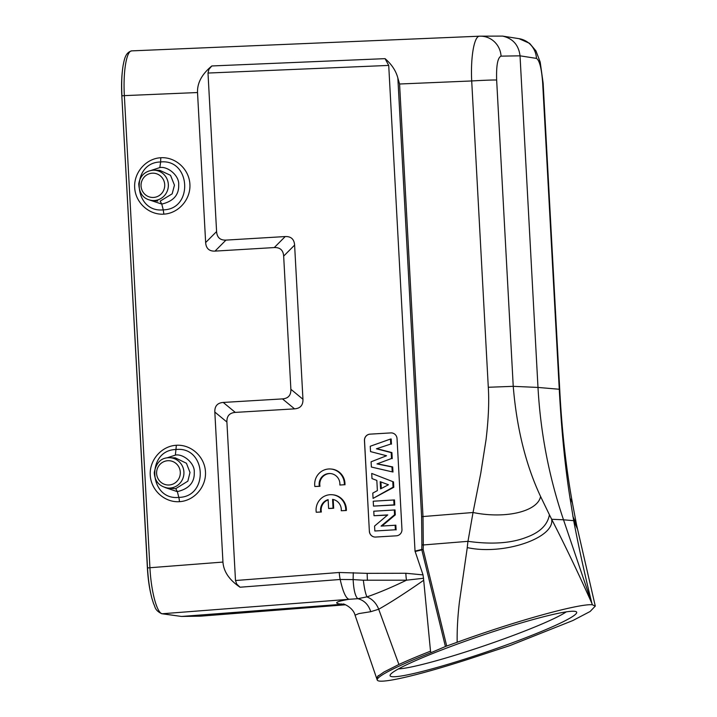 <?xml version="1.0" encoding="UTF-8"?>
<svg xmlns="http://www.w3.org/2000/svg" width="717" height="717" viewBox="0 0 717 717"><rect width="100%" height="100%" fill="white"/><g stroke="black" fill="none" stroke-linecap="round" stroke-linejoin="round"><path stroke-width="1.08" d="M574.2 611.287A98.543 8.559 -18.8 0 1 576.181 611.691A98.543 8.559 -18.8 0 1 486.216 652.058A98.543 8.559 -18.8 0 1 390.263 674.805A98.543 8.559 -18.8 0 1 475.093 637.772A98.543 8.559 -18.8 0 1 574.2 611.287M415.107 551.516L421.829 549.885A3.029 1.999 -103.7 0 1 421.748 549.473L423.164 549.554L421.829 549.885L445.418 646.528L431.034 652.658L430.514 651.179A112.193 9.742 161.2 0 0 398.903 664.471L378.693 609.235C390.828 602.388 405.822 592.726 423.693 580.268L423.039 574.9L415.026 551.104L388.722 65.417L385.065 58.651C391.679 64.342 395.936 70.795 397.854 78.019L399.575 84.006L423.003 516.572L423.308 544.965L467.986 541.335L473.032 512.503L421.605 516.661L397.854 78.019M570.06 498.342A53.416 20.99 17.8 0 1 572.659 504.302C566.143 468.828 561.823 430.514 559.717 389.349L559.26 389.25C561.536 431.087 565.139 467.448 570.06 498.342L573.69 520.667C578.556 546.354 584.624 573.923 591.884 603.373C578.52 573.537 565.113 545.503 551.66 519.269C555.039 538.064 503.262 555.558 467.278 547.591L459.454 601.715C457.733 616.19 456.971 629.705 457.168 642.271C515.89 620.877 579.103 603.481 592.35 604.754L595.253 606.125L590.136 611.484L572.883 620.528L509.877 645.605L479.099 655.705A112.193 9.742 -18.8 0 1 409.282 676.301C394.771 679.797 385.065 681.419 380.162 681.15A112.193 9.742 -18.8 0 1 377.232 680.021A112.193 9.742 -18.8 0 1 431.034 652.658M457.168 642.271L446.709 646.026L423.164 549.554L423.308 544.965L421.901 544.884L421.748 549.473L415.026 551.104M445.418 646.528L446.709 646.026M328.61 508.461L333.055 508.201L332.571 499.364A10.612 10.388 94.2 0 1 341.256 510.746L345.728 510.477A15.165 14.833 -85.8 0 0 332.025 494.721A15.165 14.833 -85.8 0 0 316.251 512.243L320.732 511.974A10.612 10.388 94.2 0 1 328.126 499.632L328.61 508.461L329.228 508.514L333.674 508.245L333.199 499.489M316.251 512.243L321.35 512.019A10.612 10.388 94.2 0 1 328.144 499.874M341.256 510.746L346.356 510.522A15.165 14.833 -85.8 0 0 332.652 494.775L332.025 494.721M147.594 567.954L149.925 567.73L124.355 95.63L121.953 95.836C121.352 84.059 121.747 73.923 123.127 65.408C124.31 59.905 125.161 52.458 131.794 50.871C126.497 50.611 122.983 71.736 124.355 95.63L197.525 92.538C197.157 82.984 201.925 74.129 211.82 65.964L208.88 69.37L208.002 73.053L216.588 231.555C217.027 237.479 220.155 240.329 225.972 240.105L285.223 236.556C291.039 236.332 294.167 239.182 294.606 245.106L302.95 399.252C303.157 405.195 300.36 408.394 294.553 408.86L235.301 412.4C229.494 412.867 226.697 416.075 226.904 422.017L235.49 580.519L236.753 584.104L240.052 587.223C229.323 579.999 223.623 571.61 222.951 562.074L149.925 567.73C151.144 591.695 157.014 613.474 162.338 613.743L349.045 599.295C345.872 598.337 342.923 591.731 340.19 579.479L353.131 579.587C353.669 589.885 355.22 596.257 357.792 598.695C364.173 600.29 368.484 604.619 370.743 611.7L358.876 613.591L355.094 615.177M423.039 574.9L405.858 573.25L367.158 573.349L339.24 572.489L235.49 580.519M369.372 531.351L364.451 440.552A6.068 5.933 -85.8 0 1 370.053 434.143L390.792 432.907A6.068 5.933 -85.8 0 1 397.039 438.607L401.959 529.406A6.068 5.933 -85.8 0 1 396.358 535.814L375.618 537.051A6.068 5.933 -85.8 0 1 369.372 531.351L364.514 440.561A6.068 5.933 94.2 0 1 370.115 434.152L390.855 432.907A6.068 5.933 94.2 0 1 391.59 432.916M319.961 486.287L314.862 486.511A15.165 14.833 94.2 0 1 330.627 468.999A15.165 14.833 94.2 0 1 344.339 484.755L339.867 485.015A10.612 10.388 -85.8 0 0 330.295 473.534A10.612 10.388 -85.8 0 0 319.334 486.243L319.961 486.287A10.612 10.388 -85.8 0 1 330.609 473.561M330.627 468.999L331.254 469.043A15.165 14.833 94.2 0 1 344.967 484.8M168.307 457.733A15.191 14.806 93.6 0 1 169.526 457.715L175.306 457.858L186.438 463.263L190.005 472.476L187.845 481.17L175.746 488.644L177.341 491.611L175.746 488.644L173.424 488.582M177.233 491.62L164.946 487.479M166.909 457.885L175.378 455.107C182.978 453.431 195.042 463.2 194.262 472.261C194.683 482.371 189.046 488.824 177.341 491.611L178.829 497.383C148.706 500.672 145.874 449.882 176.221 449.505C206.362 446.207 209.194 497.024 178.829 497.383A6.068 1.237 -93.5 0 1 179.429 501.676C164.65 502.689 150.964 490.24 150.247 475.138C149.315 460.036 161.558 446.028 176.355 445.275C191.107 444.289 204.748 456.729 205.465 471.813C206.397 486.879 194.19 500.878 179.429 501.676M159.81 167.572C167.428 165.986 179.456 175.522 178.685 184.735C179.116 194.845 173.478 201.289 161.773 204.076L163.252 209.848C133.138 213.128 130.306 162.356 160.644 161.979L160.778 157.74C175.54 156.754 189.18 169.194 189.897 184.278C190.83 199.353 178.623 213.352 163.852 214.141C149.082 215.154 135.396 202.705 134.679 187.603C133.747 172.51 145.99 158.502 160.778 157.74M160.644 161.97C190.794 158.663 193.626 209.498 163.252 209.848L163.852 214.141M387.745 514.914L374.014 515.729L373.772 511.212L394.296 509.984L394.556 514.779L381.068 526.099L395.13 525.256L395.372 529.773L374.839 531.001L374.57 526.054L387.745 514.914M374.014 515.729L387.512 515.111M374.839 531.001L395.372 529.773M395.13 525.256L395.847 525.194L396.107 529.926M381.068 526.099L395.847 525.194M394.556 514.779L395.291 514.878L382 526.018M394.296 509.984L395.022 509.921L395.291 514.878M373.772 511.212L395.022 509.921M394.027 504.876L373.494 506.103L373.225 501.219L393.758 499.991L394.027 504.876L394.753 505.019L373.494 506.103M393.758 499.991L394.484 499.928L394.753 505.019M373.225 501.219L394.484 499.928M380.584 488.886L388.444 484.764L380.189 481.681L380.584 488.886M380.933 481.958L381.292 488.51M392.782 481.932L393.068 487.184L373.073 498.405L372.786 493.099L377.375 490.616L376.828 480.408L371.998 478.606L371.72 473.435L393.508 481.905L393.794 487.291L393.068 487.184M371.72 473.435L393.508 481.905M373.073 498.405L393.794 487.291M386.562 455.752L370.537 451.611L370.25 446.252L390.46 439.064L390.729 444.056L376.425 448.788L391.195 452.624L391.509 458.522L376.99 463.908L391.966 466.964L392.235 471.867L371.379 467.036L371.092 461.793L386.562 455.752M371.379 467.036L392.235 471.867M391.966 466.964L392.692 466.928L392.97 472.055M376.99 463.908L391.509 458.522M392.692 466.928L377.993 463.926M391.195 452.624L391.912 452.579L392.244 458.638M376.425 448.788L390.729 444.056M391.912 452.579L377.42 448.824M390.46 439.064L391.177 438.965L391.464 444.173M374.883 537.051A6.068 5.933 94.2 0 1 369.434 531.36M222.951 562.074L214.822 412.051C214.616 406.109 217.421 402.909 223.22 402.443L282.48 398.903C288.279 398.437 291.075 395.228 290.878 389.286L283.663 256.112C283.224 250.188 280.096 247.338 274.279 247.562L215.028 251.111C209.212 251.335 206.084 248.485 205.645 242.561L197.525 92.538M343.784 604.153L181.5 616.45L161.71 613.725A3.029 2.958 98 0 0 162.338 613.743L181.5 616.45L200.5 616.163L345.513 604.781L200.652 616.154M341.991 603.992L340.055 604.037C333.513 603.042 336.515 601.464 349.045 599.295L357.792 598.695M122.302 71.781A40.618 9.007 86.6 0 0 121.827 95.845L147.397 568.079A40.618 9.007 86.6 0 0 150.866 594.026M398.347 668.898A92.484 8.03 161.2 0 0 484.109 645.838A92.484 8.03 161.2 0 0 566.179 611.924M572.659 504.302A53.416 20.99 17.8 0 1 572.659 504.311L576.567 524.817M572.838 516.24L576.549 524.692M592.35 604.754L563.508 519.798L573.69 520.667L577.552 529.182L576.468 524.387M551.669 519.269L549.419 514.752C547.627 524.862 539.982 532.372 526.466 537.293C511.266 543.271 491.772 544.624 467.995 541.335M549.41 514.752L540.573 496.469A53.416 24.136 -174.3 0 1 473.032 512.503L480.775 473.22L486.054 439.655C488.483 419.176 489.236 401.717 488.295 387.27L513.238 386.338C516.706 428.246 525.812 464.957 540.573 496.469M488.295 387.27L471.705 80.958A21.223 0.574 -3.1 0 1 496.648 80.026C496.209 65.57 497.67 57.602 501.058 56.141L520.031 55.827L537.992 387.44C540.501 432.79 549.007 476.913 563.508 519.798L551.66 519.269M496.648 80.026L513.238 386.338L537.992 387.44L559.26 389.25L542.67 82.948A21.223 0.574 -3.1 0 1 543.127 83.038L540.197 62.065L535.957 50.907L529.612 43.352L518.983 38.655A21.223 20.757 98.9 0 1 536.45 58.391L520.031 55.827C518.714 45.046 512.888 38.467 502.554 36.092L480.13 36.173A21.223 20.614 -91 0 0 479.61 36.191M501.058 56.141A21.223 20.614 -91 0 0 480.13 36.173L131.794 50.871M399.575 84.006L471.705 80.958C470.495 57.064 474.197 35.931 479.556 36.191M343.434 604.099C341.884 603.114 352.997 606.896 355.049 615.168L377.232 680.021M378.271 675.575C376.443 679.151 376.255 679.42 377.707 676.4L384.007 671.999L398.903 664.471M430.514 651.179L423.693 580.268M378.693 609.235L370.743 611.7M357.855 598.713L366.898 596.867M366.943 596.894C365.401 593.389 364.209 587.823 363.358 580.196L406.503 580.187C391.769 587.322 378.567 592.896 366.898 596.894C372.329 599.009 376.273 603.131 378.728 609.262M367.373 580.331L367.158 573.349M423.595 578.26L406.503 580.187A12.126 2.492 -92 0 1 405.858 573.25M149.378 199.944L161.773 204.076L160.169 201.11L172.161 193.841L174.455 185.165L170.521 175.315L159.739 170.323M151.341 170.35L159.81 167.581L160.644 161.979M159.577 170.314L153.949 170.18A15.191 14.806 93.6 0 1 168.361 185.085A15.191 14.806 93.6 0 1 152.031 200.473L157.758 201.065M333.055 508.201L333.674 508.245M345.728 510.477L346.356 510.522M320.732 511.974L321.35 512.019M319.334 486.243L314.862 486.511M344.339 484.755L339.867 485.015M208.002 73.053L388.722 65.417M167.796 460.717A12.153 11.848 93.6 0 1 179.035 478.302A12.153 11.848 93.6 0 1 158.538 479.539A12.153 11.848 93.6 0 1 167.796 460.717M167.599 488.008C159.255 486.404 154.8 481.286 154.254 472.646C156.064 463.048 160.742 458.082 168.289 457.733L169.526 457.715A15.191 14.806 93.6 0 1 183.928 472.62A15.191 14.806 93.6 0 1 167.599 488.008L173.326 488.591M176.355 445.275L175.378 455.107M235.301 412.4L223.22 402.443M214.822 412.051L226.904 422.017M282.48 398.903L294.553 408.86M302.95 399.252L290.878 389.286M283.663 256.112L294.606 245.106M285.223 236.556L274.279 247.562M215.028 251.111L225.972 240.105M216.588 231.555L205.645 242.561M339.24 572.489A12.126 2.474 -94.4 0 0 340.19 579.479L240.052 587.223M181.311 616.45L200.312 616.172A3.029 2.958 -90.9 0 0 200.5 616.163M161.71 613.725C154.307 610.104 155.248 606.34 153.653 603.884L151.95 598.489C149.674 589.804 148.195 579.623 147.523 567.936L121.827 95.845M467.923 541.326L467.251 547.591M536.45 58.391C539.525 60.255 541.595 68.447 542.67 82.948M479.494 36.191L131.847 50.871M421.605 516.661L421.901 544.884M363.349 580.223L353.131 579.587L353.275 572.605M211.82 65.964L385.065 58.651M161.666 204.085L160.169 201.11M152.73 170.207A15.191 14.806 93.6 0 1 153.949 170.18L152.721 170.207C144.807 171.282 140.156 175.826 138.757 183.839C139.286 193.805 143.714 199.353 152.031 200.473M152.228 173.191A12.153 11.848 93.6 0 1 163.458 190.767A12.153 11.848 93.6 0 1 142.97 192.004A12.153 11.848 93.6 0 1 152.228 173.191M595.289 606.116L577.579 529.263M559.717 389.349L543.127 83.038M502.563 36.092L518.983 38.655"/></g></svg>
